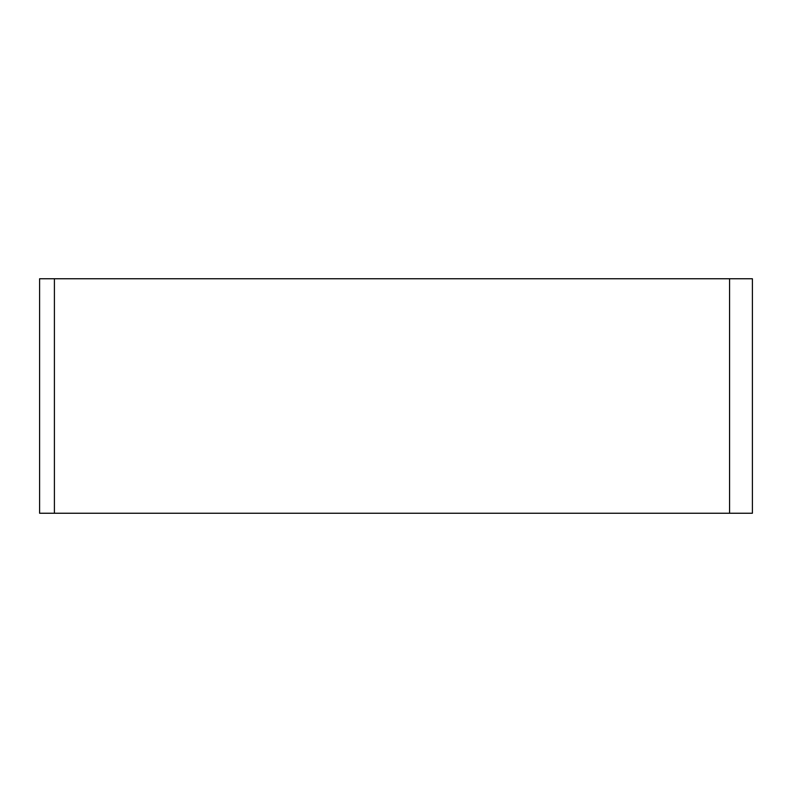 <?xml version="1.0" encoding="UTF-8"?>
<svg xmlns="http://www.w3.org/2000/svg" width="792" height="792" viewBox="0 0 792 792"><rect width="100%" height="100%" fill="white"/><g stroke="black" fill="none" stroke-linecap="round" stroke-linejoin="round"><path stroke-width="1.19" d="M54.401 278.754L39.6 278.754L39.6 513.246L54.401 513.246L54.401 278.754L752.4 278.754L752.4 513.246L729.571 513.246L729.571 278.754M54.401 513.246L729.571 513.246"/></g></svg>

